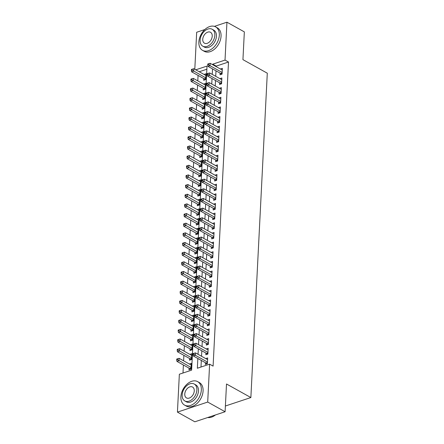 <?xml version="1.0" encoding="UTF-8"?>
<svg xmlns="http://www.w3.org/2000/svg" width="444" height="444" viewBox="0 0 444 444"><rect width="100%" height="100%" fill="white"/><g stroke="black" fill="none" stroke-linecap="round" stroke-linejoin="round"><path stroke-width="0.67" d="M214.413 26.363L226.945 22.2L244.344 31.885L242.935 59.64L267.294 73.193L250.866 397.547L226.507 383.988L225.097 411.743L194.833 421.8L177.434 412.115L179.354 374.225L191.625 370.146L207.026 66.073L195.754 69.819M198.068 75.402L197.791 80.875M197.58 85.059L197.303 90.532M197.092 94.711L196.814 100.183M196.603 104.362L196.326 109.835M196.115 114.019L195.837 119.492M195.626 123.671L195.349 129.143M195.138 133.322L194.861 138.794M194.644 142.979L194.372 148.451M194.156 152.631L193.878 158.103M193.667 162.282L193.39 167.754M193.179 171.939L192.901 177.411M192.69 181.59L192.413 187.063M192.202 191.242L191.925 196.714M191.714 200.899L191.436 206.371M191.225 210.55L190.948 216.023M190.737 220.202L190.459 225.674M190.243 229.859L189.971 235.331M189.755 239.51L189.477 244.983M189.266 249.162L188.989 254.634M188.778 258.819L188.5 264.291M188.289 268.47L188.012 273.942M187.801 278.122L187.523 283.594M187.313 287.779L187.035 293.245M186.824 297.43L186.547 302.902M186.336 307.082L186.058 312.554M185.842 316.739L185.57 322.205M185.353 326.39L185.076 331.862M184.865 336.041L184.587 341.514M184.377 345.698L184.099 351.165M183.888 355.35L183.611 360.822M183.4 365.001L182.995 373.016M194.799 69.286L196.675 32.257L204.839 29.548M220.102 73.121L220.013 74.814L222.061 74.131L222.355 68.343L220.402 68.992M219.614 82.778L219.525 84.465L221.573 83.788L221.867 77.994L219.908 78.644M219.12 92.43L219.036 94.117L221.084 93.44L221.373 87.646L219.419 88.295M218.631 102.081L218.548 103.774L220.59 103.091L220.884 97.303L218.931 97.952M218.143 111.738L218.06 113.425L220.102 112.748L220.396 106.954L218.442 107.603M217.654 121.39L217.571 123.077L219.614 122.4L219.908 116.606L217.954 117.255M217.166 131.041L217.083 132.734L219.125 132.051L219.419 126.263L217.466 126.912M216.678 140.698L216.594 142.385L218.637 141.708L218.931 135.914L216.977 136.563M216.189 150.35L216.1 152.037L218.148 151.36L218.442 145.565L216.489 146.215M215.701 160.001L215.612 161.694L217.66 161.011L217.954 155.222L216 155.872M215.212 169.658L215.124 171.345L217.172 170.668L217.466 164.874L215.507 165.523M214.718 179.309L214.635 180.997L216.683 180.32L216.972 174.525L215.018 175.175M214.23 188.961L214.147 190.654L216.189 189.971L216.483 184.182L214.53 184.832M213.742 198.618L213.658 200.305L215.701 199.628L215.995 193.834L214.041 194.483M213.253 208.269L213.17 209.957L215.212 209.279L215.507 203.485L213.553 204.135M212.765 217.921L212.682 219.614L214.724 218.931L215.018 213.142L213.065 213.792M212.276 227.578L212.193 229.265L214.236 228.588L214.53 222.794L212.576 223.443M211.788 237.229L211.699 238.916L213.747 238.239L214.041 232.445L212.088 233.094M211.3 246.881L211.211 248.573L213.259 247.891L213.553 242.102L211.599 242.751M210.811 256.538L210.722 258.225L212.77 257.548L213.065 251.754L211.105 252.403M210.317 266.189L210.234 267.876L212.282 267.199L212.571 261.405L210.617 262.054M209.829 275.841L209.746 277.533L211.788 276.851L212.082 271.062L210.129 271.711M209.34 285.498L209.257 287.185L211.3 286.508L211.594 280.713L209.64 281.363M208.852 295.149L208.769 296.836L210.811 296.159L211.105 290.365L209.152 291.014M208.364 304.8L208.28 306.493L210.323 305.811L210.617 300.022L208.663 300.671M207.875 314.457L207.792 316.145L209.834 315.462L210.129 309.673L208.175 310.323M207.387 324.109L207.298 325.796L209.346 325.119L209.64 319.325L207.687 319.974M206.898 333.76L206.81 335.453L208.858 334.77L209.152 328.982L207.198 329.631M206.41 343.417L206.321 345.105L208.369 344.422L208.663 338.633L206.704 339.283M205.916 353.069L205.833 354.756L207.881 354.079L208.169 348.285L206.216 348.934M189.072 368.159L188.983 369.846L191.031 369.169L191.325 363.375L189.372 364.025M189.56 358.508L189.471 360.195L191.519 359.518L191.814 353.724L189.86 354.373M190.049 348.851L189.96 350.544L192.008 349.861L192.302 344.072L190.348 344.722M190.537 339.199L190.454 340.887L192.496 340.209L192.79 334.415L190.837 335.065M191.025 329.548L190.942 331.235L192.985 330.558L193.279 324.764L191.325 325.413M191.514 319.891L191.431 321.584L193.473 320.901L193.767 315.112L191.814 315.762M192.002 310.239L191.919 311.927L193.961 311.25L194.256 305.455L192.302 306.105M192.491 300.588L192.407 302.275L194.45 301.598L194.744 295.804L192.79 296.453M192.985 290.931L192.896 292.624L194.944 291.941L195.232 286.152L193.279 286.802M193.473 281.28L193.384 282.967L195.432 282.29L195.726 276.495L193.773 277.145M193.961 271.628L193.873 273.315L195.921 272.638L196.215 266.844L194.261 267.493M194.45 261.971L194.361 263.664L196.409 262.981L196.703 257.193L194.75 257.842M194.938 252.32L194.855 254.007L196.897 253.33L197.192 247.536L195.238 248.185M195.427 242.668L195.343 244.355L197.386 243.678L197.68 237.884L195.726 238.533M195.915 233.011L195.832 234.704L197.874 234.021L198.168 228.233L196.215 228.882M196.403 223.36L196.32 225.047L198.363 224.37L198.657 218.576L196.703 219.225M196.892 213.708L196.809 215.396L198.851 214.718L199.145 208.924L197.192 209.574M197.386 204.051L197.297 205.744L199.345 205.061L199.633 199.273L197.68 199.922M197.874 194.4L197.785 196.087L199.833 195.41L200.127 189.616L198.174 190.265M198.363 184.748L198.274 186.436L200.322 185.758L200.616 179.964L198.662 180.614M198.851 175.091L198.762 176.784L200.81 176.102L201.104 170.313L199.151 170.962M199.339 165.44L199.256 167.127L201.299 166.45L201.593 160.656L199.639 161.305M199.828 155.788L199.745 157.476L201.787 156.799L202.081 151.004L200.127 151.654M200.316 146.132L200.233 147.824L202.275 147.142L202.569 141.353L200.616 142.002M200.805 136.48L200.721 138.167L202.764 137.49L203.058 131.696L201.104 132.345M201.293 126.829L201.21 128.516L203.252 127.839L203.546 122.045L201.593 122.694M201.787 117.172L201.698 118.864L203.746 118.182L204.035 112.393L202.081 113.042M202.275 107.52L202.187 109.207L204.234 108.53L204.529 102.736L202.575 103.385M202.764 97.869L202.675 99.556L204.723 98.879L205.017 93.085L203.063 93.734M203.252 88.212L203.163 89.904L205.211 89.222L205.505 83.433L203.552 84.083M206.871 69.214L199.234 71.756M203.741 78.56L203.657 80.247L205.7 79.57L205.994 73.776L204.04 74.425M197.846 358.497L197.352 368.243L209.618 364.169L213.098 366.106L228.505 62.027L216.234 66.106L216.206 66.656M215.995 70.84L215.717 76.307M215.507 80.492L215.229 85.964M215.018 90.143L214.741 95.615M214.524 99.8L214.252 105.267M214.036 109.452L213.758 114.924M213.547 119.103L213.27 124.575M213.059 128.76L212.781 134.227M212.571 138.411L212.293 143.884M212.082 148.063L211.805 153.535M211.594 157.714L211.316 163.187M211.105 167.371L210.828 172.844M210.617 177.023L210.339 182.495M210.123 186.674L209.851 192.147M209.635 196.331L209.357 201.804M209.146 205.983L208.869 211.455M208.658 215.634L208.38 221.106M208.169 225.291L207.892 230.763M207.681 234.943L207.404 240.415M207.193 244.594L206.915 250.066M206.704 254.251L206.427 259.723M206.216 263.903L205.938 269.375M205.722 273.554L205.45 279.026M205.233 283.211L204.956 288.683M204.745 292.862L204.468 298.335M204.257 302.514L203.979 307.986M203.768 312.171L203.491 317.643M203.28 321.822L203.002 327.295M202.791 331.474L202.514 336.946M202.303 341.131L202.026 346.603M201.815 350.782L201.537 356.255M201.326 360.434L200.988 367.038M205.428 362.72L205.344 364.413L207.387 363.73L207.681 357.942L205.727 358.591M225.391 406.01L250.866 397.547M225.097 411.743L207.703 402.059L177.434 412.115M226.945 22.2L225.025 60.09L212.754 64.169L212.726 64.719M228.505 62.027L225.025 60.09M209.618 364.169L207.703 402.059M212.515 68.903L212.238 74.37M212.027 78.555L211.749 84.027M211.538 88.206L211.261 93.678M211.05 97.863L210.772 103.33M210.556 107.515L210.278 112.987M210.068 117.166L209.79 122.638M209.579 126.823L209.302 132.29M209.091 136.475L208.813 141.947M208.602 146.126L208.325 151.598M208.114 155.777L207.836 161.25M207.626 165.434L207.348 170.907M207.137 175.086L206.86 180.558M206.649 184.737L206.371 190.21M206.155 194.394L205.877 199.867M205.666 204.046L205.389 209.518M205.178 213.697L204.9 219.169M204.69 223.354L204.412 228.827M204.201 233.006L203.924 238.478M203.713 242.657L203.435 248.129M203.224 252.314L202.947 257.786M202.736 261.966L202.458 267.438M202.248 271.617L201.97 277.089M201.754 281.274L201.476 286.746M201.265 290.925L200.988 296.398M200.777 300.577L200.499 306.049M200.288 310.234L200.011 315.706M199.8 319.885L199.523 325.358M199.312 329.537L199.034 335.009M198.823 339.194L198.546 344.666M198.335 348.845L198.057 354.318M216.234 66.106L212.754 64.169M207.476 362.043L195.366 355.3L195.488 352.886L207.598 359.629M206.826 363.919L206.244 363.248A1.077 0.644 71.6 0 0 205.988 363.031L193.323 355.983L195.366 355.3L193.884 354.279L193.934 353.313L193.112 353.585L193.068 354.551L193.884 354.279M193.068 354.551L193.323 355.983M195.488 352.886L193.934 353.313M191.236 365.068L179.126 358.325L179.004 360.739L176.962 361.416L189.627 368.47A1.077 0.644 -108.4 0 1 189.882 368.681L190.47 369.353M177.522 359.718L177.572 358.752L176.756 359.024L176.706 359.99L177.522 359.718L191.114 367.477M177.572 358.752L179.126 358.325M176.962 361.416L176.706 359.99M207.687 417.526A13.437 9.024 -60.9 0 0 215.445 414.951M180.891 396.775A13.437 9.024 -60.9 0 0 184.582 405.117A13.437 9.024 -60.9 0 0 195.194 402.603A13.437 9.024 -60.9 0 0 201.343 389.976A13.437 9.024 -60.9 0 0 197.652 381.635A13.437 9.024 -60.9 0 0 187.035 384.149A13.437 9.024 -60.9 0 0 180.891 396.775M184.582 405.117L186.319 406.082A13.437 9.024 -60.9 0 0 196.936 403.568A13.437 9.024 -60.9 0 0 203.08 390.942A13.437 9.024 -60.9 0 0 199.389 382.6L197.652 381.635M194.222 384.027L195.821 384.92A9.674 6.499 119.1 0 1 198.479 390.925A9.674 6.499 119.1 0 1 194.05 400.016A9.674 6.499 119.1 0 1 186.408 401.831L184.809 400.938A9.674 6.499 -60.9 0 0 192.452 399.128A9.674 6.499 -60.9 0 0 196.875 390.037A9.674 6.499 -60.9 0 0 194.222 384.027A9.674 6.499 -60.9 0 0 186.58 385.842A9.674 6.499 -60.9 0 0 182.151 394.932A9.674 6.499 -60.9 0 0 184.809 400.938M194.261 390.909A6.238 4.19 -60.9 0 0 192.546 387.035A6.238 4.19 -60.9 0 0 187.623 388.2A6.238 4.19 -60.9 0 0 184.771 394.061A6.238 4.19 -60.9 0 0 186.48 397.929A6.238 4.19 -60.9 0 0 191.408 396.764A6.238 4.19 -60.9 0 0 194.261 390.909M198.862 42.014A13.437 9.024 -60.9 0 0 202.553 50.361A13.437 9.024 -60.9 0 0 213.164 47.841A13.437 9.024 -60.9 0 0 219.314 35.22A13.437 9.024 -60.9 0 0 215.623 26.873A13.437 9.024 -60.9 0 0 205.006 29.393A13.437 9.024 -60.9 0 0 198.862 42.014M202.553 50.361L204.29 51.326A13.437 9.024 -60.9 0 0 214.907 48.812A13.437 9.024 -60.9 0 0 221.051 36.186A13.437 9.024 -60.9 0 0 217.36 27.844L215.623 26.873M212.193 29.271L213.792 30.164A9.674 6.499 119.1 0 1 216.45 36.169A9.674 6.499 119.1 0 1 212.021 45.26A9.674 6.499 119.1 0 1 204.379 47.07L202.78 46.182A9.674 6.499 -60.9 0 0 210.423 44.367A9.674 6.499 -60.9 0 0 214.846 35.281A9.674 6.499 -60.9 0 0 212.193 29.271A9.674 6.499 -60.9 0 0 204.551 31.086A9.674 6.499 -60.9 0 0 200.122 40.171A9.674 6.499 -60.9 0 0 202.78 46.182M212.232 36.147A6.238 4.19 -60.9 0 0 210.517 32.279A6.238 4.19 -60.9 0 0 205.594 33.444A6.238 4.19 -60.9 0 0 202.742 39.305A6.238 4.19 -60.9 0 0 204.451 43.173A6.238 4.19 -60.9 0 0 209.379 42.008A6.238 4.19 -60.9 0 0 212.232 36.147M207.964 352.386L195.854 345.648L195.976 343.234L208.086 349.977M207.315 354.262L206.732 353.591A1.077 0.644 71.6 0 0 206.477 353.38L193.812 346.326L195.854 345.648L194.372 344.622L194.422 343.662L193.606 343.934L193.556 344.894L194.372 344.622M193.556 344.894L193.812 346.326M195.976 343.234L194.422 343.662M208.452 342.735L196.342 335.997L196.464 333.583L208.575 340.32M207.809 344.611L207.22 343.939A1.077 0.644 71.6 0 0 206.965 343.723L194.3 336.674L196.342 335.997L194.861 334.97L194.91 334.005L194.095 334.276L194.045 335.242L194.861 334.97M194.045 335.242L194.3 336.674M196.464 333.583L194.91 334.005M208.941 333.083L196.831 326.34L196.953 323.926L209.063 330.669M208.297 334.959L207.709 334.288A1.077 0.644 71.6 0 0 207.453 334.071L194.788 327.023L196.831 326.34L195.349 325.319L195.399 324.353L194.583 324.625L194.533 325.591L195.349 325.319M194.533 325.591L194.788 327.023M196.953 323.926L195.399 324.353M209.429 323.426L197.319 316.689L197.441 314.274L209.551 321.018M208.785 325.302L208.197 324.631A1.077 0.644 71.6 0 0 207.942 324.42L195.277 317.366L197.319 316.689L195.837 315.662L195.887 314.702L195.071 314.974L195.021 315.934L195.837 315.662M195.021 315.934L195.277 317.366M197.441 314.274L195.887 314.702M191.725 355.411L179.615 348.673L179.493 351.087L177.45 351.765L190.115 358.813A1.077 0.644 -108.4 0 1 190.371 359.03L190.959 359.701M178.011 350.061L178.061 349.095L177.245 349.367L177.195 350.333L178.011 350.061L191.603 357.825M178.061 349.095L179.615 348.673M177.45 351.765L177.195 350.333M192.213 345.759L180.109 339.016L179.981 341.43L177.939 342.113L190.604 349.162A1.077 0.644 -108.4 0 1 190.859 349.378L191.447 350.05M178.505 340.409L178.549 339.444L177.733 339.716L177.683 340.681L178.505 340.409L192.091 348.174M178.549 339.444L180.109 339.016M177.939 342.113L177.683 340.681M192.702 336.108L180.597 329.365L180.475 331.779L178.427 332.456L191.092 339.51A1.077 0.644 -108.4 0 1 191.347 339.721L191.936 340.393M178.993 330.758L179.037 329.792L178.222 330.064L178.172 331.03L178.993 330.758L192.579 338.517M179.037 329.792L180.597 329.365M178.427 332.456L178.172 331.03M193.196 326.451L181.085 319.713L180.963 322.128L178.915 322.805L191.58 329.853A1.077 0.644 -108.4 0 1 191.841 330.07L192.424 330.741M179.481 321.101L179.531 320.135L178.71 320.407L178.66 321.373L179.481 321.101L193.073 328.865M179.531 320.135L181.085 319.713M178.915 322.805L178.66 321.373M209.918 313.775L197.813 307.037L197.935 304.623L210.04 311.361M209.274 315.651L208.686 314.979A1.077 0.644 71.6 0 0 208.43 314.763L195.765 307.714L197.813 307.037L196.331 306.01L196.376 305.045L195.56 305.317L195.51 306.282L196.331 306.01M195.51 306.282L195.765 307.714M197.935 304.623L196.376 305.045M193.684 316.8L181.574 310.062L181.452 312.471L179.404 313.153L192.074 320.202A1.077 0.644 -108.4 0 1 192.33 320.418L192.912 321.09M179.97 311.449L180.02 310.484L179.198 310.756L179.148 311.721L179.97 311.449L193.562 319.214M180.02 310.484L181.574 310.062M179.404 313.153L179.148 311.721M210.412 304.123L198.302 297.38L198.424 294.966L210.534 301.709M209.762 305.999L209.18 305.328A1.077 0.644 71.6 0 0 208.919 305.111L196.254 298.063L198.302 297.38L196.82 296.359L196.87 295.393L196.048 295.665L195.998 296.631L196.82 296.359M195.998 296.631L196.254 298.063M198.424 294.966L196.87 295.393M194.172 307.148L182.062 300.405L181.94 302.819L179.892 303.496L192.563 310.55A1.077 0.644 -108.4 0 1 192.818 310.761L193.401 311.433M180.458 301.798L180.508 300.832L179.687 301.104L179.642 302.07L180.458 301.798L194.05 309.562M180.508 300.832L182.062 300.405M179.892 303.496L179.642 302.07M210.9 294.466L198.79 287.729L198.912 285.314L211.022 292.058M210.251 296.342L209.668 295.671A1.077 0.644 71.6 0 0 209.407 295.46L196.742 288.406L198.79 287.729L197.308 286.707L197.358 285.742L196.537 286.014L196.487 286.974L197.308 286.707M196.487 286.974L196.742 288.406M198.912 285.314L197.358 285.742M194.661 297.491L182.551 290.753L182.429 293.168L180.386 293.845L193.051 300.893A1.077 0.644 -108.4 0 1 193.307 301.11L193.889 301.781M180.947 292.141L180.997 291.175L180.181 291.447L180.131 292.413L180.947 292.141L194.539 299.905M180.997 291.175L182.551 290.753M180.386 293.845L180.131 292.413M211.388 284.815L199.278 278.077L199.4 275.663L211.511 282.401M210.739 286.691L210.156 286.019A1.077 0.644 71.6 0 0 209.901 285.803L197.23 278.754L199.278 278.077L197.796 277.05L197.846 276.085L197.025 276.357L196.981 277.322L197.796 277.05M196.981 277.322L197.23 278.754M199.4 275.663L197.846 276.085M195.149 287.84L183.039 281.102L182.917 283.511L180.875 284.193L193.54 291.242A1.077 0.644 -108.4 0 1 193.795 291.458L194.383 292.13M181.435 282.489L181.485 281.524L180.669 281.796L180.619 282.761L181.435 282.489L195.027 290.254M181.485 281.524L183.039 281.102M180.875 284.193L180.619 282.761M211.877 275.163L199.767 268.42L199.889 266.006L211.999 272.749M211.227 277.039L210.645 276.368A1.077 0.644 71.6 0 0 210.389 276.151L197.724 269.103L199.767 268.42L198.285 267.399L198.335 266.433L197.513 266.705L197.469 267.671L198.285 267.399M197.469 267.671L197.724 269.103M199.889 266.006L198.335 266.433M195.638 278.188L183.527 271.445L183.405 273.859L181.363 274.536L194.028 281.59A1.077 0.644 -108.4 0 1 194.283 281.801L194.872 282.473M181.923 272.838L181.973 271.872L181.158 272.144L181.108 273.11L181.923 272.838L195.515 280.602M181.973 271.872L183.527 271.445M181.363 274.536L181.108 273.11M212.365 265.506L200.255 258.769L200.377 256.355L212.487 263.098M211.716 267.382L211.133 266.711A1.077 0.644 71.6 0 0 210.878 266.5L198.213 259.446L200.255 258.769L198.773 257.748L198.823 256.782L198.007 257.054L197.957 258.019L198.773 257.748M197.957 258.019L198.213 259.446M200.377 256.355L198.823 256.782M196.126 268.531L184.016 261.793L183.894 264.208L181.851 264.885L194.516 271.933A1.077 0.644 -108.4 0 1 194.772 272.15L195.36 272.821M182.412 263.181L182.462 262.215L181.646 262.487L181.596 263.453L182.412 263.181L196.004 270.945M182.462 262.215L184.016 261.793M181.851 264.885L181.596 263.453M212.854 255.855L200.744 249.117L200.866 246.703L212.976 253.441M212.21 257.731L211.622 257.059A1.077 0.644 71.6 0 0 211.366 256.843L198.701 249.794L200.744 249.117L199.262 248.091L199.312 247.125L198.496 247.397L198.446 248.363L199.262 248.091M198.446 248.363L198.701 249.794M200.866 246.703L199.312 247.125M196.614 258.88L184.51 252.142L184.382 254.551L182.34 255.233L195.005 262.282A1.077 0.644 -108.4 0 1 195.26 262.498L195.848 263.17M182.906 253.53L182.95 252.564L182.134 252.836L182.084 253.802L182.906 253.53L196.492 261.294M182.95 252.564L184.51 252.142M182.34 255.233L182.084 253.802M213.342 246.204L201.232 239.46L201.354 237.046L213.464 243.789M212.698 248.079L212.11 247.408A1.077 0.644 71.6 0 0 211.855 247.191L199.19 240.143L201.232 239.46L199.75 238.439L199.8 237.473L198.984 237.745L198.934 238.711L199.75 238.439M198.934 238.711L199.19 240.143M201.354 237.046L199.8 237.473M197.103 249.228L184.998 242.485L184.876 244.899L182.828 245.582L195.493 252.63A1.077 0.644 -108.4 0 1 195.749 252.841L196.337 253.518M183.394 243.878L183.439 242.912L182.623 243.184L182.573 244.15L183.394 243.878L196.981 251.643M183.439 242.912L184.998 242.485M182.828 245.582L182.573 244.15M213.83 236.547L201.72 229.809L201.842 227.395L213.953 234.138M213.187 238.422L212.598 237.751A1.077 0.644 71.6 0 0 212.343 237.54L199.678 230.486L201.72 229.809L200.238 228.788L200.288 227.822L199.473 228.094L199.423 229.06L200.238 228.788M199.423 229.06L199.678 230.486M201.842 227.395L200.288 227.822M197.597 239.571L185.487 232.834L185.364 235.248L183.317 235.925L195.982 242.979A1.077 0.644 -108.4 0 1 196.242 243.19L196.825 243.861M183.883 234.221L183.933 233.255L183.111 233.527L183.061 234.493L183.883 234.221L197.475 241.986M183.933 233.255L185.487 232.834M183.317 235.925L183.061 234.493M214.319 226.895L202.214 220.157L202.336 217.743L214.441 224.481M213.675 228.771L213.087 228.099A1.077 0.644 71.6 0 0 212.831 227.883L200.166 220.835L202.214 220.157L200.732 219.131L200.777 218.165L199.961 218.437L199.911 219.403L200.732 219.131M199.911 219.403L200.166 220.835M202.336 217.743L200.777 218.165M198.085 229.92L185.975 223.182L185.853 225.591L183.805 226.274L196.476 233.322A1.077 0.644 -108.4 0 1 196.731 233.538L197.314 234.21M184.371 224.57L184.421 223.604L183.6 223.876L183.55 224.842L184.371 224.57L197.963 232.334M184.421 223.604L185.975 223.182M183.805 226.274L183.55 224.842M214.813 217.244L202.703 210.5L202.825 208.092L214.935 214.829M214.163 219.12L213.581 218.448A1.077 0.644 71.6 0 0 213.32 218.232L200.655 211.183L202.703 210.5L201.221 209.479L201.265 208.514L200.449 208.785L200.399 209.751L201.221 209.479M200.399 209.751L200.655 211.183M202.825 208.092L201.265 208.514M198.573 220.268L186.463 213.525L186.341 215.939L184.293 216.622L196.964 223.671A1.077 0.644 -108.4 0 1 197.219 223.881L197.802 224.559M184.859 214.918L184.909 213.953L184.088 214.224L184.044 215.19L184.859 214.918L198.451 222.683M184.909 213.953L186.463 213.525M184.293 216.622L184.044 215.19M215.301 207.592L203.191 200.849L203.313 198.435L215.423 205.178M214.652 209.463L214.069 208.791A1.077 0.644 71.6 0 0 213.808 208.58L201.143 201.526L203.191 200.849L201.709 199.828L201.759 198.862L200.938 199.134L200.888 200.1L201.709 199.828M200.888 200.1L201.143 201.526M203.313 198.435L201.759 198.862M199.062 210.611L186.952 203.874L186.83 206.288L184.787 206.965L197.452 214.019A1.077 0.644 -108.4 0 1 197.708 214.23L198.29 214.902M185.348 205.261L185.398 204.296L184.582 204.567L184.532 205.533L185.348 205.261L198.94 213.026M185.398 204.296L186.952 203.874M184.787 206.965L184.532 205.533M215.79 197.935L203.679 191.198L203.802 188.783L215.912 195.521M215.14 199.811L214.557 199.14A1.077 0.644 71.6 0 0 214.302 198.923L201.632 191.875L203.679 191.198L202.198 190.171L202.248 189.205L201.426 189.477L201.382 190.443L202.198 190.171M201.382 190.443L201.632 191.875M203.802 188.783L202.248 189.205M199.55 200.96L187.44 194.222L187.318 196.631L185.276 197.314L197.941 204.362A1.077 0.644 -108.4 0 1 198.196 204.579L198.784 205.25M185.836 195.61L185.886 194.644L185.07 194.916L185.02 195.882L185.836 195.61L199.428 203.374M185.886 194.644L187.44 194.222M185.276 197.314L185.02 195.882M216.278 188.284L204.168 181.541L204.29 179.132L216.4 185.87M215.629 190.16L215.046 189.488A1.077 0.644 71.6 0 0 214.791 189.272L202.12 182.223L204.168 181.541L202.686 180.519L202.736 179.554L201.915 179.826L201.87 180.791L202.686 180.519M201.87 180.791L202.12 182.223M204.29 179.132L202.736 179.554M200.039 191.309L187.929 184.565L187.806 186.98L185.764 187.662L198.429 194.711A1.077 0.644 -108.4 0 1 198.684 194.927L199.273 195.599M186.325 185.958L186.375 184.993L185.559 185.265L185.509 186.23L186.325 185.958L199.917 193.723M186.375 184.993L187.929 184.565M185.764 187.662L185.509 186.23M216.766 178.632L204.656 171.889L204.778 169.475L216.888 176.218M216.117 180.503L215.534 179.831A1.077 0.644 71.6 0 0 215.279 179.62L202.614 172.566L204.656 171.889L203.174 170.868L203.224 169.902L202.409 170.174L202.359 171.14L203.174 170.868M202.359 171.14L202.614 172.566M204.778 169.475L203.224 169.902M200.527 181.652L188.417 174.914L188.295 177.328L186.252 178.005L198.918 185.059A1.077 0.644 -108.4 0 1 199.173 185.27L199.761 185.942M186.813 176.301L186.863 175.336L186.047 175.608L185.997 176.573L186.813 176.301L200.405 184.066M186.863 175.336L188.417 174.914M186.252 178.005L185.997 176.573M217.255 168.975L205.145 162.238L205.267 159.823L217.377 166.561M216.611 170.851L216.023 170.18A1.077 0.644 71.6 0 0 215.767 169.963L203.102 162.915L205.145 162.238L203.663 161.211L203.713 160.245L202.897 160.517L202.847 161.483L203.663 161.211M202.847 161.483L203.102 162.915M205.267 159.823L203.713 160.245M201.015 172L188.905 165.262L188.783 167.671L186.741 168.354L199.406 175.402A1.077 0.644 -108.4 0 1 199.661 175.619L200.25 176.29M187.307 166.65L187.351 165.684L186.536 165.956L186.486 166.922L187.307 166.65L200.893 174.414M187.351 165.684L188.905 165.262M186.741 168.354L186.486 166.922M217.743 159.324L205.633 152.581L205.755 150.172L217.865 156.91M217.099 161.2L216.511 160.528A1.077 0.644 71.6 0 0 216.256 160.312L203.591 153.263L205.633 152.581L204.151 151.559L204.201 150.594L203.385 150.866L203.335 151.831L204.151 151.559M203.335 151.831L203.591 153.263M205.755 150.172L204.201 150.594M201.504 162.349L189.399 155.605L189.277 158.02L187.229 158.702L199.894 165.751A1.077 0.644 -108.4 0 1 200.15 165.967L200.738 166.639M187.795 156.998L187.84 156.033L187.024 156.305L186.974 157.27L187.795 156.998L201.382 164.763M187.84 156.033L189.399 155.605M187.229 158.702L186.974 157.27M218.232 149.672L206.121 142.929L206.244 140.515L218.354 147.258M217.588 151.548L216.999 150.871A1.077 0.644 71.6 0 0 216.744 150.66L204.079 143.612L206.121 142.929L204.64 141.908L204.69 140.942L203.874 141.214L203.824 142.18L204.64 141.908M203.824 142.18L204.079 143.612M206.244 140.515L204.69 140.942M201.998 152.692L189.888 145.954L189.766 148.368L187.718 149.045L200.383 156.099A1.077 0.644 -108.4 0 1 200.644 156.31L201.226 156.982M188.284 147.341L188.334 146.376L187.512 146.648L187.462 147.613L188.284 147.341L201.876 155.106M188.334 146.376L189.888 145.954M187.718 149.045L187.462 147.613M218.72 140.015L206.615 133.278L206.738 130.863L218.842 137.601M218.076 141.891L217.488 141.22A1.077 0.644 71.6 0 0 217.233 141.009L204.567 133.955L206.615 133.278L205.134 132.251L205.178 131.285L204.362 131.557L204.312 132.523L205.134 132.251M204.312 132.523L204.567 133.955M206.738 130.863L205.178 131.285M202.486 143.04L190.376 136.302L190.254 138.711L188.206 139.394L200.877 146.442A1.077 0.644 -108.4 0 1 201.132 146.659L201.715 147.33M188.772 137.69L188.822 136.724L188.001 136.996L187.951 137.962L188.772 137.69L202.364 145.454M188.822 136.724L190.376 136.302M188.206 139.394L187.951 137.962M219.214 130.364L207.104 123.621L207.226 121.212L219.336 127.95M218.565 132.24L217.982 131.568A1.077 0.644 71.6 0 0 217.721 131.352L205.056 124.303L207.104 123.621L205.622 122.6L205.666 121.634L204.851 121.906L204.801 122.871L205.622 122.6M204.801 122.871L205.056 124.303M207.226 121.212L205.666 121.634M202.975 133.389L190.864 126.645L190.742 129.06L188.694 129.742L201.365 136.791A1.077 0.644 -108.4 0 1 201.62 137.007L202.203 137.679M189.261 128.038L189.311 127.073L188.489 127.345L188.445 128.31L189.261 128.038L202.853 135.803M189.311 127.073L190.864 126.645M188.694 129.742L188.445 128.31M219.702 120.713L207.592 113.969L207.714 111.555L219.824 118.298M219.053 122.588L218.47 121.911A1.077 0.644 71.6 0 0 218.209 121.7L205.544 114.652L207.592 113.969L206.11 112.948L206.16 111.982L205.339 112.254L205.289 113.22L206.11 112.948M205.289 113.22L205.544 114.652M207.714 111.555L206.16 111.982M220.191 111.056L208.081 104.318L208.203 101.904L220.313 108.641M219.541 112.931L218.959 112.26A1.077 0.644 71.6 0 0 218.703 112.049L206.033 104.995L208.081 104.318L206.599 103.291L206.649 102.325L205.827 102.597L205.783 103.563L206.599 103.291M205.783 103.563L206.033 104.995M208.203 101.904L206.649 102.325M220.679 101.404L208.569 94.661L208.691 92.252L220.801 98.99M220.03 103.28L219.447 102.608A1.077 0.644 71.6 0 0 219.192 102.392L206.521 95.343L208.569 94.661L207.087 93.64L207.137 92.674L206.316 92.946L206.271 93.912L207.087 93.64M206.271 93.912L206.521 95.343M208.691 92.252L207.137 92.674M203.463 123.732L191.353 116.994L191.231 119.408L189.188 120.085L201.854 127.139A1.077 0.644 -108.4 0 1 202.109 127.35L202.692 128.022M189.749 118.382L189.799 117.416L188.983 117.688L188.933 118.653L189.749 118.382L203.341 126.146M189.799 117.416L191.353 116.994M189.188 120.085L188.933 118.653M203.951 114.08L191.841 107.343L191.719 109.751L189.677 110.434L202.342 117.482A1.077 0.644 -108.4 0 1 202.597 117.699L203.186 118.37M190.237 108.73L190.287 107.764L189.471 108.036L189.422 109.002L190.237 108.73L203.829 116.495M190.287 107.764L191.841 107.343M189.677 110.434L189.422 109.002M204.44 104.429L192.33 97.686L192.208 100.1L190.165 100.782L202.83 107.831A1.077 0.644 -108.4 0 1 203.086 108.047L203.674 108.719M190.726 99.079L190.776 98.113L189.96 98.385L189.91 99.351L190.726 99.079L204.318 106.843M190.776 98.113L192.33 97.686M190.165 100.782L189.91 99.351M221.168 91.753L209.057 85.009L209.18 82.595L221.29 89.338M220.518 93.629L219.935 92.957A1.077 0.644 71.6 0 0 219.68 92.741L207.015 85.692L209.057 85.009L207.576 83.988L207.626 83.022L206.81 83.294L206.76 84.26L207.576 83.988M206.76 84.26L207.015 85.692M209.18 82.595L207.626 83.022M204.928 94.772L192.818 88.034L192.696 90.448L190.654 91.125L203.319 98.18A1.077 0.644 -108.4 0 1 203.574 98.39L204.162 99.062M191.214 89.422L191.264 88.456L190.448 88.728L190.398 89.694L191.214 89.422L204.806 97.186M191.264 88.456L192.818 88.034M190.654 91.125L190.398 89.694M221.656 82.096L209.546 75.358L209.668 72.944L221.778 79.681M221.012 83.972L220.424 83.3A1.077 0.644 71.6 0 0 220.169 83.089L207.503 76.035L209.546 75.358L208.064 74.331L208.114 73.365L207.298 73.637L207.248 74.603L208.064 74.331M207.248 74.603L207.503 76.035M209.668 72.944L208.114 73.365M205.417 85.12L193.307 78.383L193.184 80.791L191.142 81.474L203.807 88.523A1.077 0.644 -108.4 0 1 204.062 88.739L204.651 89.41M191.708 79.77L191.753 78.804L190.937 79.076L190.887 80.042L191.708 79.77L205.294 87.535M191.753 78.804L193.307 78.383M191.142 81.474L190.887 80.042M222.144 72.444L210.034 65.701L210.156 63.292L222.266 70.03M221.501 74.32L220.912 73.648A1.077 0.644 71.6 0 0 220.657 73.432L207.992 66.384L210.034 65.701L208.552 64.68L208.602 63.714L207.786 63.986L207.737 64.952L208.552 64.68M207.737 64.952L207.992 66.384M210.156 63.292L208.602 63.714M205.905 75.469L193.8 68.726L193.678 71.14L191.63 71.823L204.296 78.871A1.077 0.644 -108.4 0 1 204.551 79.088L205.139 79.759M192.197 70.119L192.241 69.153L191.425 69.425L191.375 70.391L192.197 70.119L205.783 77.883M192.241 69.153L193.8 68.726M191.63 71.823L191.375 70.391M207.431 362.848L206.244 363.248M207.448 362.543L205.988 363.031M189.627 368.47L191.092 367.982M189.882 368.681L191.075 368.287M207.925 353.196L206.732 353.591M207.936 352.891L206.477 353.38M208.414 343.545L207.22 343.939M208.425 343.24L206.965 343.723M208.902 333.888L207.709 334.288M208.919 333.583L207.453 334.071M209.39 324.237L208.197 324.631M209.407 323.931L207.942 324.42M190.115 358.813L191.58 358.33M190.371 359.03L191.564 358.635M190.604 349.162L192.069 348.679M190.859 349.378L192.052 348.978M191.092 339.51L192.557 339.022M191.347 339.721L192.541 339.327M191.58 329.853L193.046 329.37M191.841 330.07L193.029 329.676M209.879 314.585L208.686 314.979M209.895 314.28L208.43 314.763M192.074 320.202L193.534 319.719M192.33 320.418L193.517 320.019M210.367 304.928L209.18 305.328M210.384 304.623L208.919 305.111M192.563 310.55L194.022 310.062M192.818 310.761L194.006 310.367M210.856 295.277L209.668 295.671M210.872 294.971L209.407 295.46M193.051 300.893L194.511 300.41M193.307 301.11L194.5 300.716M211.344 285.625L210.156 286.019M211.361 285.32L209.901 285.803M193.54 291.242L194.999 290.759M193.795 291.458L194.988 291.059M211.832 275.968L210.645 276.368M211.849 275.668L210.389 276.151M194.028 281.59L195.493 281.102M194.283 281.801L195.477 281.407M212.326 266.317L211.133 266.711M212.337 266.012L210.878 266.5M194.516 271.933L195.982 271.451M194.772 272.15L195.965 271.756M212.815 256.665L211.622 257.059M212.826 256.36L211.366 256.843M195.005 262.282L196.47 261.799M195.26 262.498L196.453 262.099M213.303 247.008L212.11 247.408M213.32 246.709L211.855 247.191M195.493 252.63L196.958 252.142M195.749 252.841L196.942 252.447M213.792 237.357L212.598 237.751M213.808 237.052L212.343 237.54M195.982 242.979L197.447 242.491M196.242 243.19L197.43 242.796M214.28 227.705L213.087 228.099M214.297 227.4L212.831 227.883M196.476 233.322L197.935 232.839M196.731 233.538L197.919 233.139M214.768 218.048L213.581 218.448M214.785 217.749L213.32 218.232M196.964 223.671L198.424 223.182M197.219 223.881L198.407 223.487M215.257 208.397L214.069 208.791M215.273 208.092L213.808 208.58M197.452 214.019L198.912 213.531M197.708 214.23L198.901 213.836M215.745 198.746L214.557 199.14M215.762 198.44L214.302 198.923M197.941 204.362L199.4 203.879M198.196 204.579L199.389 204.185M216.234 189.089L215.046 189.488M216.25 188.789L214.791 189.272M198.429 194.711L199.894 194.222M198.684 194.927L199.878 194.528M216.728 179.437L215.534 179.831M216.739 179.132L215.279 179.62M198.918 185.059L200.383 184.571M199.173 185.27L200.366 184.876M217.216 169.786L216.023 170.18M217.227 169.48L215.767 169.963M199.406 175.402L200.871 174.919M199.661 175.619L200.855 175.225M217.704 160.129L216.511 160.528M217.721 159.829L216.256 160.312M199.894 165.751L201.36 165.262M200.15 165.967L201.343 165.568M218.193 150.477L216.999 150.871M218.209 150.172L216.744 150.66M200.383 156.099L201.848 155.611M200.644 156.31L201.831 155.916M218.681 140.826L217.488 141.22M218.698 140.52L217.233 141.009M200.877 146.442L202.336 145.959M201.132 146.659L202.32 146.265M219.169 131.169L217.982 131.568M219.186 130.869L217.721 131.352M201.365 136.791L202.825 136.302M201.62 137.007L202.808 136.608M219.658 121.517L218.47 121.911M219.675 121.212L218.209 121.7M220.146 111.866L218.959 112.26M220.163 111.561L218.703 112.049M220.635 102.214L219.447 102.608M220.651 101.909L219.192 102.392M201.854 127.139L203.313 126.651M202.109 127.35L203.302 126.956M202.342 117.482L203.802 117M202.597 117.699L203.79 117.305M202.83 107.831L204.296 107.343M203.086 108.047L204.279 107.648M221.129 92.557L219.935 92.957M221.14 92.252L219.68 92.741M203.319 98.18L204.784 97.691M203.574 98.39L204.767 97.996M221.617 82.906L220.424 83.3M221.628 82.601L220.169 83.089M203.807 88.523L205.272 88.04M204.062 88.739L205.256 88.345M222.105 73.254L220.912 73.648M222.122 72.949L220.657 73.432M204.296 78.871L205.761 78.383M204.551 79.088L205.744 78.688"/></g></svg>
